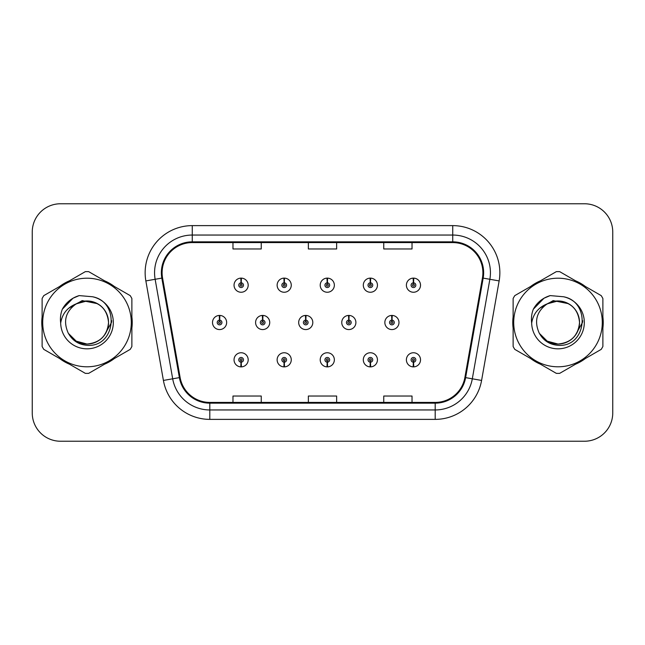 <?xml version="1.0" encoding="UTF-8"?>
<svg xmlns="http://www.w3.org/2000/svg" width="645" height="645" viewBox="0 0 645 645"><rect width="100%" height="100%" fill="white"/><g stroke="black" fill="none" stroke-linecap="round" stroke-linejoin="round"><path stroke-width="0.97" d="M284.098 362.176L283.897 366.876A7.071 7.071 0 0 0 284.51 366.876L284.308 362.176A2.354 2.354 0 0 0 286.557 359.821A2.354 2.354 0 0 0 284.203 357.459A2.354 2.354 0 0 0 281.849 359.821A2.354 2.354 0 0 0 284.098 362.176L284.163 360.757A0.943 0.943 0 0 1 283.26 359.821A0.943 0.943 0 0 1 284.203 358.878A0.943 0.943 0 0 1 285.146 359.821A0.943 0.943 0 0 1 284.243 360.757L284.308 362.176M327.184 362.176L326.983 366.876A7.071 7.071 0 0 0 327.596 366.876L327.394 362.176A2.354 2.354 0 0 0 329.643 359.821A2.354 2.354 0 0 0 327.289 357.459A2.354 2.354 0 0 0 324.935 359.821A2.354 2.354 0 0 0 327.184 362.176L327.249 360.757A0.943 0.943 0 0 1 326.346 359.821A0.943 0.943 0 0 1 327.289 358.878A0.943 0.943 0 0 1 328.232 359.821A0.943 0.943 0 0 1 327.329 360.757L327.394 362.176M370.27 362.176L370.061 366.876A7.071 7.071 0 0 0 370.682 366.876L370.472 362.176A2.354 2.354 0 0 0 372.729 359.821A2.354 2.354 0 0 0 370.375 357.459A2.354 2.354 0 0 0 368.013 359.821A2.354 2.354 0 0 0 370.27 362.176L370.335 360.757A0.943 0.943 0 0 1 369.432 359.821A0.943 0.943 0 0 1 370.375 358.878A0.943 0.943 0 0 1 371.318 359.821A0.943 0.943 0 0 1 370.415 360.757L370.472 362.176M413.356 362.176L413.147 366.876A7.071 7.071 0 0 0 413.768 366.876L413.558 362.176A2.354 2.354 0 0 0 415.815 359.821A2.354 2.354 0 0 0 413.461 357.459A2.354 2.354 0 0 0 411.099 359.821A2.354 2.354 0 0 0 413.356 362.176L413.413 360.757A0.943 0.943 0 0 1 412.518 359.821A0.943 0.943 0 0 1 413.461 358.878A0.943 0.943 0 0 1 414.396 359.821A0.943 0.943 0 0 1 413.501 360.757L413.558 362.176M241.012 362.176L240.811 366.876A7.071 7.071 0 0 0 241.424 366.876L241.222 362.176A2.354 2.354 0 0 0 243.471 359.821A2.354 2.354 0 0 0 241.117 357.459A2.354 2.354 0 0 0 238.763 359.821A2.354 2.354 0 0 0 241.012 362.176L241.077 360.757A0.943 0.943 0 0 1 240.174 359.821A0.943 0.943 0 0 1 241.117 358.878A0.943 0.943 0 0 1 242.06 359.821A0.943 0.943 0 0 1 241.157 360.757L241.222 362.176M262.765 320.146L262.967 315.437A7.071 7.071 0 0 0 262.354 315.437L262.555 320.146A2.354 2.354 0 0 0 260.306 322.5A2.354 2.354 0 0 0 262.66 324.854A2.354 2.354 0 0 0 265.014 322.5A2.354 2.354 0 0 0 262.765 320.146L262.7 321.557A0.943 0.943 0 0 1 263.603 322.5A0.943 0.943 0 0 1 262.66 323.443A0.943 0.943 0 0 1 261.717 322.5A0.943 0.943 0 0 1 262.62 321.557L262.555 320.146M305.851 320.146L306.053 315.437A7.071 7.071 0 0 0 305.44 315.437L305.641 320.146A2.354 2.354 0 0 0 303.392 322.5A2.354 2.354 0 0 0 305.746 324.854A2.354 2.354 0 0 0 308.1 322.5A2.354 2.354 0 0 0 305.851 320.146L305.786 321.557A0.943 0.943 0 0 1 306.689 322.5A0.943 0.943 0 0 1 305.746 323.443A0.943 0.943 0 0 1 304.803 322.5A0.943 0.943 0 0 1 305.706 321.557L305.641 320.146M348.929 320.146L349.139 315.437A7.071 7.071 0 0 0 348.518 315.437L348.727 320.146A2.354 2.354 0 0 0 346.478 322.5A2.354 2.354 0 0 0 348.832 324.854A2.354 2.354 0 0 0 351.186 322.5A2.354 2.354 0 0 0 348.929 320.146L348.872 321.557A0.943 0.943 0 0 1 349.775 322.5A0.943 0.943 0 0 1 348.832 323.443A0.943 0.943 0 0 1 347.889 322.5A0.943 0.943 0 0 1 348.792 321.557L348.727 320.146M392.015 320.146L392.225 315.437A7.071 7.071 0 0 0 391.604 315.437L391.813 320.146A2.354 2.354 0 0 0 389.556 322.5A2.354 2.354 0 0 0 391.918 324.854A2.354 2.354 0 0 0 394.272 322.5A2.354 2.354 0 0 0 392.015 320.146L391.958 321.557A0.943 0.943 0 0 1 392.853 322.5A0.943 0.943 0 0 1 391.918 323.443A0.943 0.943 0 0 1 390.975 322.5A0.943 0.943 0 0 1 391.878 321.557L391.813 320.146M219.679 320.146L219.881 315.437A7.071 7.071 0 0 0 219.268 315.437L219.469 320.146A2.354 2.354 0 0 0 217.22 322.5A2.354 2.354 0 0 0 219.574 324.854A2.354 2.354 0 0 0 221.928 322.5A2.354 2.354 0 0 0 219.679 320.146L219.614 321.557A0.943 0.943 0 0 1 220.517 322.5A0.943 0.943 0 0 1 219.574 323.443A0.943 0.943 0 0 1 218.631 322.5A0.943 0.943 0 0 1 219.534 321.557L219.469 320.146M284.308 282.824L284.51 278.124A7.071 7.071 0 0 0 283.897 278.124L284.098 282.824A2.354 2.354 0 0 0 281.849 285.179A2.354 2.354 0 0 0 284.203 287.541A2.354 2.354 0 0 0 286.557 285.179A2.354 2.354 0 0 0 284.308 282.824L284.243 284.243A0.943 0.943 0 0 1 285.146 285.179A0.943 0.943 0 0 1 284.203 286.122A0.943 0.943 0 0 1 283.26 285.179A0.943 0.943 0 0 1 284.163 284.243L284.098 282.824M327.394 282.824L327.596 278.124A7.071 7.071 0 0 0 326.983 278.124L327.184 282.824A2.354 2.354 0 0 0 324.935 285.179A2.354 2.354 0 0 0 327.289 287.541A2.354 2.354 0 0 0 329.643 285.179A2.354 2.354 0 0 0 327.394 282.824L327.329 284.243A0.943 0.943 0 0 1 328.232 285.179A0.943 0.943 0 0 1 327.289 286.122A0.943 0.943 0 0 1 326.346 285.179A0.943 0.943 0 0 1 327.249 284.243L327.184 282.824M370.472 282.824L370.682 278.124A7.071 7.071 0 0 0 370.061 278.124L370.27 282.824A2.354 2.354 0 0 0 368.013 285.179A2.354 2.354 0 0 0 370.375 287.541A2.354 2.354 0 0 0 372.729 285.179A2.354 2.354 0 0 0 370.472 282.824L370.415 284.243A0.943 0.943 0 0 1 371.318 285.179A0.943 0.943 0 0 1 370.375 286.122A0.943 0.943 0 0 1 369.432 285.179A0.943 0.943 0 0 1 370.335 284.243L370.27 282.824M413.558 282.824L413.768 278.124A7.071 7.071 0 0 0 413.147 278.124L413.356 282.824A2.354 2.354 0 0 0 411.099 285.179A2.354 2.354 0 0 0 413.461 287.541A2.354 2.354 0 0 0 415.815 285.179A2.354 2.354 0 0 0 413.558 282.824L413.501 284.243A0.943 0.943 0 0 1 414.396 285.179A0.943 0.943 0 0 1 413.461 286.122A0.943 0.943 0 0 1 412.518 285.179A0.943 0.943 0 0 1 413.413 284.243L413.356 282.824M241.222 282.824L241.424 278.124A7.071 7.071 0 0 0 240.811 278.124L241.012 282.824A2.354 2.354 0 0 0 238.763 285.179A2.354 2.354 0 0 0 241.117 287.541A2.354 2.354 0 0 0 243.471 285.179A2.354 2.354 0 0 0 241.222 282.824L241.157 284.243A0.943 0.943 0 0 1 242.06 285.179A0.943 0.943 0 0 1 241.117 286.122A0.943 0.943 0 0 1 240.174 285.179A0.943 0.943 0 0 1 241.077 284.243L241.012 282.824M41.772 322.5A45.231 45.231 0 0 0 42.119 328.144A45.231 45.231 0 0 1 42.119 316.856A45.231 45.231 0 0 0 41.772 322.5M59.671 358.547A45.231 45.231 0 0 0 69.45 364.191A45.231 45.231 0 0 1 59.671 358.547M104.555 364.191A45.231 45.231 0 0 0 114.326 358.547A45.231 45.231 0 0 1 104.555 364.191M131.878 328.144A45.231 45.231 0 0 0 131.878 316.856A45.231 45.231 0 0 1 131.878 328.144M512.767 322.5A45.231 45.231 0 0 0 513.122 328.144A45.231 45.231 0 0 1 513.122 316.856A45.231 45.231 0 0 0 512.767 322.5M530.674 358.547A45.231 45.231 0 0 0 540.446 364.191A45.231 45.231 0 0 1 530.674 358.547M575.55 364.191A45.231 45.231 0 0 0 585.329 358.547A45.231 45.231 0 0 1 575.55 364.191M602.881 328.144A45.231 45.231 0 0 0 602.881 316.856A45.231 45.231 0 0 1 602.881 328.144M162.105 272.746A30.154 30.154 0 0 1 192.266 242.584L452.734 242.584A30.154 30.154 0 0 1 482.436 277.979L464.884 377.494A30.154 30.154 0 0 1 435.19 402.416L209.81 402.416A30.154 30.154 0 0 1 180.116 377.494L162.564 277.979A30.154 30.154 0 0 1 162.105 272.746M161.355 272.746A30.912 30.912 0 0 0 161.822 278.108L179.374 377.623A30.912 30.912 0 0 0 209.81 403.165L435.19 403.165A30.912 30.912 0 0 0 465.625 377.623L483.178 278.108A30.912 30.912 0 0 0 452.734 241.835L192.266 241.835A30.912 30.912 0 0 0 161.355 272.746M145.859 280.922A47.117 47.117 0 0 1 192.266 225.621L452.734 225.621A47.117 47.117 0 0 1 499.141 280.922L481.589 380.437A47.117 47.117 0 0 1 435.19 419.379L209.81 419.379A47.117 47.117 0 0 1 163.411 380.437L145.859 280.922L155.139 279.285A37.692 37.692 0 0 1 192.266 235.046L452.734 235.046A37.692 37.692 0 0 1 489.861 279.285L472.309 378.8A37.692 37.692 0 0 1 435.19 409.954L209.81 409.954A37.692 37.692 0 0 1 172.691 378.8L155.139 279.285A37.692 37.692 0 0 1 154.566 272.746M114.326 286.453A45.231 45.231 0 0 0 104.555 280.809A45.231 45.231 0 0 1 114.326 286.453M69.45 280.809A45.231 45.231 0 0 0 59.671 286.453A45.231 45.231 0 0 1 69.45 280.809M585.329 286.453A45.231 45.231 0 0 0 575.55 280.809A45.231 45.231 0 0 1 585.329 286.453M540.446 280.809A45.231 45.231 0 0 0 530.674 286.453A45.231 45.231 0 0 1 540.446 280.809M612.75 232.031A28.267 28.267 0 0 0 584.483 203.764L60.517 203.764A28.267 28.267 0 0 0 32.25 232.031L32.25 412.969A28.267 28.267 0 0 0 60.517 441.236L584.483 441.236A28.267 28.267 0 0 0 612.75 412.969L612.75 232.031L612.75 412.969M308.366 242.584L308.366 248.97L336.634 248.97L336.634 242.584M232.974 242.584L232.974 248.97L261.249 248.97L261.249 242.584M383.751 242.584L383.751 248.97L412.026 248.97L412.026 242.584M336.634 402.416L336.634 396.03L308.366 396.03L308.366 402.416M261.249 402.416L261.249 396.03L232.974 396.03L232.974 402.416M412.026 402.416L412.026 396.03L383.751 396.03L383.751 402.416M32.25 232.031L32.25 412.969M584.483 203.764L60.517 203.764M60.517 441.236L584.483 441.236M248.188 285.179A7.071 7.071 0 0 0 241.424 278.124A7.071 7.071 0 0 1 248.188 285.179A7.071 7.071 0 0 1 241.117 292.25A7.071 7.071 0 0 1 234.046 285.179A7.071 7.071 0 0 1 240.811 278.124M226.645 322.5A7.071 7.071 0 0 0 219.881 315.437A7.071 7.071 0 0 1 226.645 322.5A7.071 7.071 0 0 1 219.574 329.571A7.071 7.071 0 0 1 212.503 322.5A7.071 7.071 0 0 1 219.268 315.437M234.046 359.821A7.071 7.071 0 0 0 240.811 366.876A7.071 7.071 0 0 1 234.046 359.821A7.071 7.071 0 0 1 241.117 352.75A7.071 7.071 0 0 1 248.188 359.821A7.071 7.071 0 0 1 241.424 366.876M111.714 320.718L111.48 322.5L104.2 335.481M97.492 303.682L82.205 300.602L68.612 308.278M108.529 321.726A21.543 21.543 0 0 0 76.223 303.851C65.669 311.358 62.976 321.057 68.152 332.933L68.443 333.441A21.543 21.543 0 0 0 87.002 344.043C100.088 342.769 107.263 335.585 108.545 322.5C107.263 309.415 100.088 302.231 87.002 300.957L76.223 303.851L87.002 300.957C100.088 302.231 107.263 309.415 108.545 322.5C107.263 335.585 100.088 342.769 87.002 344.043A21.543 21.543 0 0 0 108.545 322.5C107.263 309.415 100.088 302.231 87.002 300.957C100.088 302.231 107.263 309.415 108.545 322.5C107.263 335.585 100.088 342.769 87.002 344.043C100.088 342.769 107.263 335.585 108.545 322.5C107.263 309.415 100.088 302.231 87.002 300.957C100.088 302.231 107.263 309.415 108.545 322.5C107.263 335.585 100.088 342.769 87.002 344.043C100.088 342.769 107.263 335.585 108.545 322.5C107.263 309.415 100.088 302.231 87.002 300.957C100.088 302.231 107.263 309.415 108.545 322.5C107.263 335.585 100.088 342.769 87.002 344.043L76.231 341.157L68.443 333.441L76.231 341.157L87.002 344.043L76.231 341.157L68.443 333.441L76.231 341.157L87.002 344.043L76.231 341.157L68.443 333.441L76.231 341.157L87.002 344.043L76.231 341.157L68.443 333.441C72.571 340.713 78.755 344.664 87.002 345.301C115.81 347.711 120.309 301.796 92.525 296.756L79.174 295.595C71.724 297.885 66.112 302.424 62.331 309.213C60.606 313.704 60.058 318.324 60.678 323.072A26.332 26.332 0 0 0 87.002 348.832A26.332 26.332 0 0 0 92.525 296.756M87.002 366.795A44.295 44.295 0 0 0 131.29 322.5A44.295 44.295 0 0 0 87.002 278.205A44.295 44.295 0 0 0 42.707 322.5A44.295 44.295 0 0 0 87.002 366.795M87.002 373.391A50.89 50.89 0 0 0 88.671 373.358L130.217 349.372A50.89 50.89 0 0 0 131.878 346.486L131.878 298.514A50.89 50.89 0 0 0 130.217 295.628L88.671 271.642A50.89 50.89 0 0 0 85.334 271.642L43.787 295.628A50.89 50.89 0 0 0 42.119 298.514L42.119 346.486A50.89 50.89 0 0 0 43.787 349.372L85.334 373.358A50.89 50.89 0 0 0 87.002 373.391M60.678 323.072C62.202 313.793 67.386 307.383 76.223 303.851M62.331 309.213L72.99 298.232L79.013 295.644L72.99 298.232L62.363 309.157L72.99 298.232L79.013 295.644L72.99 298.232L62.331 309.213L72.99 298.232L79.174 295.595L72.99 298.232L69.483 300.635L72.99 298.232L79.174 295.595L72.99 298.232L69.483 300.635L72.99 298.232L79.174 295.595L72.99 298.232L69.483 300.635L72.99 298.232L79.174 295.595L72.99 298.232L69.483 300.635M79.013 295.644L72.99 298.232L62.363 309.157L72.99 298.232L79.013 295.644L72.99 298.232L62.363 309.157M582.717 320.718L582.475 322.5L575.195 335.481M568.487 303.682L553.2 300.602L539.607 308.278M579.524 321.726A21.543 21.543 0 0 0 547.218 303.851C536.664 311.358 533.971 321.057 539.147 332.933L539.438 333.441A21.543 21.543 0 0 0 557.998 344.043C571.083 342.769 578.267 335.585 579.541 322.5C578.267 309.415 571.083 302.231 557.998 300.957L547.218 303.851L557.998 300.957C571.083 302.231 578.267 309.415 579.541 322.5C578.267 335.585 571.083 342.769 557.998 344.043A21.543 21.543 0 0 0 579.541 322.5C578.267 309.415 571.083 302.231 557.998 300.957C571.083 302.231 578.267 309.415 579.541 322.5C578.267 335.585 571.083 342.769 557.998 344.043C571.083 342.769 578.267 335.585 579.541 322.5C578.267 309.415 571.083 302.231 557.998 300.957C571.083 302.231 578.267 309.415 579.541 322.5C578.267 335.585 571.083 342.769 557.998 344.043C571.083 342.769 578.267 335.585 579.541 322.5C578.267 309.415 571.083 302.231 557.998 300.957C571.083 302.231 578.267 309.415 579.541 322.5C578.267 335.585 571.083 342.769 557.998 344.043L547.226 341.157L539.438 333.441L547.226 341.157L557.998 344.043L547.226 341.157L539.438 333.441L547.226 341.157L557.998 344.043L547.226 341.157L539.438 333.441L547.226 341.157L557.998 344.043L547.226 341.157L539.438 333.441C543.566 340.713 549.75 344.664 557.998 345.301C586.805 347.711 591.304 301.796 563.52 296.756L550.169 295.595C542.727 297.885 537.108 302.424 533.326 309.213C531.601 313.704 531.053 318.324 531.674 323.072A26.332 26.332 0 0 0 557.998 348.832A26.332 26.332 0 0 0 563.52 296.756M557.998 366.795A44.295 44.295 0 0 0 602.293 322.5A44.295 44.295 0 0 0 557.998 278.205A44.295 44.295 0 0 0 513.71 322.5A44.295 44.295 0 0 0 557.998 366.795M557.998 373.391A50.89 50.89 0 0 0 559.667 373.358L601.213 349.372A50.89 50.89 0 0 0 602.881 346.486L602.881 298.514A50.89 50.89 0 0 0 601.213 295.628L559.667 271.642A50.89 50.89 0 0 0 556.329 271.642L514.783 295.628A50.89 50.89 0 0 0 513.122 298.514L513.122 346.486A50.89 50.89 0 0 0 514.783 349.372L556.329 373.358A50.89 50.89 0 0 0 557.998 373.391M531.674 323.072C533.197 313.793 538.381 307.383 547.218 303.851M550.008 295.644L543.985 298.232L533.359 309.157L543.985 298.232L550.008 295.644L543.985 298.232L533.359 309.157L543.985 298.232L550.008 295.644L543.985 298.232L533.359 309.157L543.985 298.232L550.008 295.644L543.985 298.232L533.326 309.213L543.985 298.232L550.169 295.595L543.985 298.232L540.478 300.635L543.985 298.232L550.169 295.595L543.985 298.232L540.478 300.635L543.985 298.232L550.169 295.595L543.985 298.232L540.478 300.635L543.985 298.232L550.169 295.595L543.985 298.232L540.478 300.635M291.266 285.179A7.071 7.071 0 0 0 284.51 278.124A7.071 7.071 0 0 1 291.266 285.179A7.071 7.071 0 0 1 284.203 292.25A7.071 7.071 0 0 1 277.132 285.179A7.071 7.071 0 0 1 283.897 278.124M334.352 285.179A7.071 7.071 0 0 0 327.596 278.124A7.071 7.071 0 0 1 334.352 285.179A7.071 7.071 0 0 1 327.289 292.25A7.071 7.071 0 0 1 320.218 285.179A7.071 7.071 0 0 1 326.983 278.124M377.438 285.179A7.071 7.071 0 0 0 370.682 278.124A7.071 7.071 0 0 1 377.438 285.179A7.071 7.071 0 0 1 370.375 292.25A7.071 7.071 0 0 1 363.304 285.179A7.071 7.071 0 0 1 370.061 278.124M420.524 285.179A7.071 7.071 0 0 0 413.768 278.124A7.071 7.071 0 0 1 420.524 285.179A7.071 7.071 0 0 1 413.461 292.25A7.071 7.071 0 0 1 406.39 285.179A7.071 7.071 0 0 1 413.147 278.124M277.132 359.821A7.071 7.071 0 0 0 283.897 366.876A7.071 7.071 0 0 1 277.132 359.821A7.071 7.071 0 0 1 284.203 352.75A7.071 7.071 0 0 1 291.266 359.821A7.071 7.071 0 0 1 284.51 366.876M320.218 359.821A7.071 7.071 0 0 0 326.983 366.876A7.071 7.071 0 0 1 320.218 359.821A7.071 7.071 0 0 1 327.289 352.75A7.071 7.071 0 0 1 334.352 359.821A7.071 7.071 0 0 1 327.596 366.876M363.304 359.821A7.071 7.071 0 0 0 370.061 366.876A7.071 7.071 0 0 1 363.304 359.821A7.071 7.071 0 0 1 370.375 352.75A7.071 7.071 0 0 1 377.438 359.821A7.071 7.071 0 0 1 370.682 366.876M406.39 359.821A7.071 7.071 0 0 0 413.147 366.876A7.071 7.071 0 0 1 406.39 359.821A7.071 7.071 0 0 1 413.461 352.75A7.071 7.071 0 0 1 420.524 359.821A7.071 7.071 0 0 1 413.768 366.876L413.598 363.111M269.731 322.5A7.071 7.071 0 0 0 262.967 315.437A7.071 7.071 0 0 1 269.731 322.5A7.071 7.071 0 0 1 262.66 329.571A7.071 7.071 0 0 1 255.589 322.5A7.071 7.071 0 0 1 262.354 315.437M312.809 322.5A7.071 7.071 0 0 0 306.053 315.437A7.071 7.071 0 0 1 312.809 322.5A7.071 7.071 0 0 1 305.746 329.571A7.071 7.071 0 0 1 298.675 322.5A7.071 7.071 0 0 1 305.44 315.437M355.895 322.5A7.071 7.071 0 0 0 349.139 315.437A7.071 7.071 0 0 1 355.895 322.5A7.071 7.071 0 0 1 348.832 329.571A7.071 7.071 0 0 1 341.761 322.5A7.071 7.071 0 0 1 348.518 315.437M398.981 322.5A7.071 7.071 0 0 0 392.225 315.437A7.071 7.071 0 0 1 398.981 322.5A7.071 7.071 0 0 1 391.918 329.571A7.071 7.071 0 0 1 384.847 322.5A7.071 7.071 0 0 1 391.604 315.437M452.734 225.621L452.734 241.835M155.139 279.285L161.822 278.108M209.81 419.379L209.81 403.165M435.19 403.165L435.19 419.379M465.625 377.623L481.589 380.437M163.411 380.437L179.374 377.623M483.178 278.108L499.141 280.922M192.266 225.621L192.266 241.835"/></g></svg>
